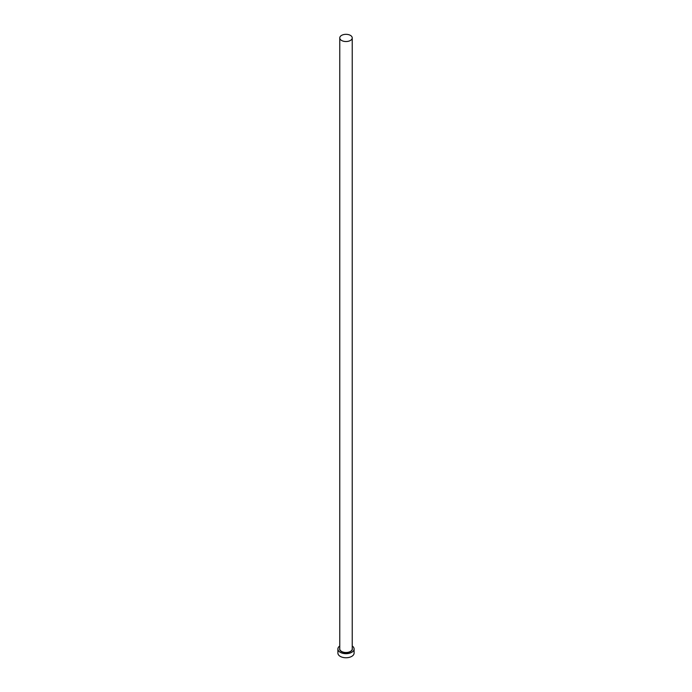 <?xml version="1.0" encoding="UTF-8"?>
<svg xmlns="http://www.w3.org/2000/svg" width="692" height="692" viewBox="0 0 692 692"><rect width="100%" height="100%" fill="white"/><g stroke="black" fill="none" stroke-linecap="round" stroke-linejoin="round"><path stroke-width="1.04" d="M341.588 40.473A6.237 3.598 0 0 0 348.387 41.252A6.237 3.598 0 0 0 352.237 37.93A6.237 3.598 0 0 0 350.411 35.378A6.237 3.598 0 0 0 343.613 34.6A6.237 3.598 0 0 0 339.763 37.93A6.237 3.598 0 0 0 341.588 40.473M339.763 646.008A8.105 4.68 0 0 0 337.895 649.001A8.105 4.68 0 0 0 340.265 652.314A8.105 4.68 0 0 0 349.105 653.326A8.105 4.68 0 0 0 354.105 649.001A8.105 4.68 0 0 0 352.237 646.008M337.895 649.001L337.895 653.075A8.105 4.68 0 0 0 340.265 656.388A8.105 4.68 0 0 0 349.105 657.4A8.105 4.68 0 0 0 354.105 653.075L354.105 649.001M352.237 648.274A6.358 3.676 180 0 1 349.002 652.236A6.358 3.676 180 0 1 341.502 651.596A6.358 3.676 180 0 1 339.763 648.274M339.763 37.93L339.763 648.897A6.237 3.598 0 0 0 341.588 651.449A6.237 3.598 0 0 0 348.387 652.227A6.237 3.598 0 0 0 352.237 648.897L352.237 37.93"/></g></svg>
